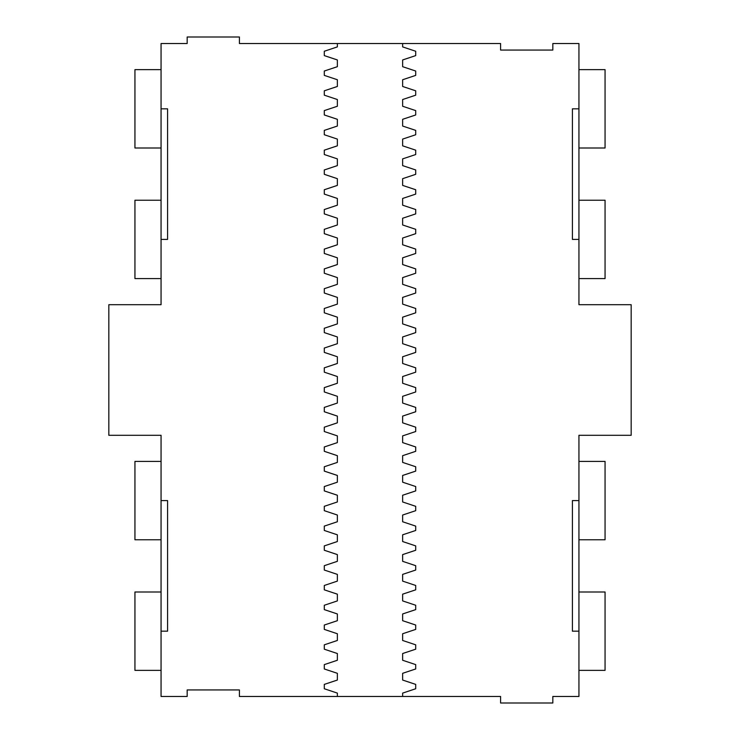 <?xml version="1.0" encoding="UTF-8"?>
<svg xmlns="http://www.w3.org/2000/svg" width="740" height="740" viewBox="0 0 740 740"><rect width="100%" height="100%" fill="white"/><g stroke="black" fill="none" stroke-linecap="round" stroke-linejoin="round"><path stroke-width="1.11" d="M578.939 631.174L578.939 696.47L552.826 696.47L552.826 703L500.591 703L500.591 696.47L402.643 696.47L402.643 693.102L415.704 688.755L415.704 684.398L402.643 680.051L402.643 673.317L415.704 668.969L415.704 664.613L402.643 660.265L402.643 653.531L415.704 649.184L415.704 644.827L402.643 640.479L402.643 633.745L415.704 629.398L415.704 625.041L402.643 620.693L402.643 613.96L415.704 609.612L415.704 605.255L402.643 600.908L402.643 594.174L415.704 589.826L415.704 585.47L402.643 581.122L402.643 574.388L415.704 570.041L415.704 565.684L402.643 561.327L402.643 554.602L415.704 550.255L415.704 545.898L402.643 541.541L402.643 534.817L415.704 530.469L415.704 526.112L402.643 521.755L402.643 515.031L415.704 510.683L415.704 506.327L402.643 501.97L402.643 495.245L415.704 490.898L415.704 486.541L402.643 482.184L402.643 475.459L415.704 471.103L415.704 466.755L402.643 462.398L402.643 455.674L415.704 451.317L415.704 446.969L402.643 442.613L402.643 435.888L415.704 431.531L415.704 427.184L402.643 422.827L402.643 416.102L415.704 411.745L415.704 407.398L402.643 403.041L402.643 396.316L415.704 391.96L415.704 387.612L402.643 383.255L402.643 376.531L415.704 372.174L415.704 367.826L402.643 363.47L402.643 356.745L415.704 352.388L415.704 348.041L402.643 343.684L402.643 336.959L415.704 332.602L415.704 328.255L402.643 323.898L402.643 317.173L415.704 312.817L415.704 308.469L402.643 304.112L402.643 297.387L415.704 293.031L415.704 288.683L402.643 284.327L402.643 277.602L415.704 273.245L415.704 268.897L402.643 264.541L402.643 257.816L415.704 253.459L415.704 249.103L402.643 244.755L402.643 238.03L415.704 233.674L415.704 229.317L402.643 224.969L402.643 218.245L415.704 213.888L415.704 209.531L402.643 205.184L402.643 198.459L415.704 194.102L415.704 189.745L402.643 185.398L402.643 178.673L415.704 174.316L415.704 169.96L402.643 165.612L402.643 158.878L415.704 154.531L415.704 150.174L402.643 145.826L402.643 139.092L415.704 134.745L415.704 130.388L402.643 126.04L402.643 119.306L415.704 114.959L415.704 110.602L402.643 106.255L402.643 99.521L415.704 95.173L415.704 90.817L402.643 86.469L402.643 79.735L415.704 75.388L415.704 71.031L402.643 66.683L402.643 59.949L415.704 55.602L415.704 51.245L402.643 46.898L402.643 43.531L500.591 43.531L500.591 50.061L552.826 50.061L552.826 43.531L578.939 43.531L578.939 304.704L631.174 304.704L631.174 435.296L578.939 435.296L578.939 500.591L572.409 500.591L572.409 631.174L578.939 631.174L578.939 500.591M578.939 108.826L572.409 108.826L572.409 239.409L578.939 239.409M402.643 696.47L239.409 696.47L239.409 689.939L187.174 689.939L187.174 696.47L161.061 696.47L161.061 435.296L108.826 435.296L108.826 304.704L161.061 304.704L161.061 239.409L167.592 239.409L167.592 108.826L161.061 108.826L161.061 239.409M161.061 108.826L161.061 43.531L187.174 43.531L187.174 37L239.409 37L239.409 43.531L402.643 43.531M578.939 69.643L605.061 69.643L605.061 148L578.939 148M578.939 200.235L605.061 200.235L605.061 278.591L578.939 278.591M578.939 592L605.061 592L605.061 670.357L578.939 670.357M578.939 461.409L605.061 461.409L605.061 539.765L578.939 539.765M161.061 631.174L167.592 631.174L167.592 500.591L161.061 500.591M337.357 696.47L337.357 693.102L324.296 688.755L324.296 684.398L337.357 680.051L337.357 673.317L324.296 668.969L324.296 664.613L337.357 660.265L337.357 653.531L324.296 649.184L324.296 644.827L337.357 640.479L337.357 633.745L324.296 629.398L324.296 625.041L337.357 620.693L337.357 613.96L324.296 609.612L324.296 605.255L337.357 600.908L337.357 594.174L324.296 589.826L324.296 585.47L337.357 581.122L337.357 574.388L324.296 570.041L324.296 565.684L337.357 561.327L337.357 554.602L324.296 550.255L324.296 545.898L337.357 541.541L337.357 534.817L324.296 530.469L324.296 526.112L337.357 521.755L337.357 515.031L324.296 510.683L324.296 506.327L337.357 501.97L337.357 495.245L324.296 490.898L324.296 486.541L337.357 482.184L337.357 475.459L324.296 471.103L324.296 466.755L337.357 462.398L337.357 455.674L324.296 451.317L324.296 446.969L337.357 442.613L337.357 435.888L324.296 431.531L324.296 427.184L337.357 422.827L337.357 416.102L324.296 411.745L324.296 407.398L337.357 403.041L337.357 396.316L324.296 391.96L324.296 387.612L337.357 383.255L337.357 376.531L324.296 372.174L324.296 367.826L337.357 363.47L337.357 356.745L324.296 352.388L324.296 348.041L337.357 343.684L337.357 336.959L324.296 332.602L324.296 328.255L337.357 323.898L337.357 317.173L324.296 312.817L324.296 308.469L337.357 304.112L337.357 297.387L324.296 293.031L324.296 288.683L337.357 284.327L337.357 277.602L324.296 273.245L324.296 268.897L337.357 264.541L337.357 257.816L324.296 253.459L324.296 249.103L337.357 244.755L337.357 238.03L324.296 233.674L324.296 229.317L337.357 224.969L337.357 218.245L324.296 213.888L324.296 209.531L337.357 205.184L337.357 198.459L324.296 194.102L324.296 189.745L337.357 185.398L337.357 178.673L324.296 174.316L324.296 169.96L337.357 165.612L337.357 158.878L324.296 154.531L324.296 150.174L337.357 145.826L337.357 139.092L324.296 134.745L324.296 130.388L337.357 126.04L337.357 119.306L324.296 114.959L324.296 110.602L337.357 106.255L337.357 99.521L324.296 95.173L324.296 90.817L337.357 86.469L337.357 79.735L324.296 75.388L324.296 71.031L337.357 66.683L337.357 59.949L324.296 55.602L324.296 51.245L337.357 46.898L337.357 43.531M161.061 148L134.939 148L134.939 69.643L161.061 69.643M161.061 278.591L134.939 278.591L134.939 200.235L161.061 200.235M161.061 670.357L134.939 670.357L134.939 592L161.061 592M161.061 539.765L134.939 539.765L134.939 461.409L161.061 461.409"/></g></svg>
